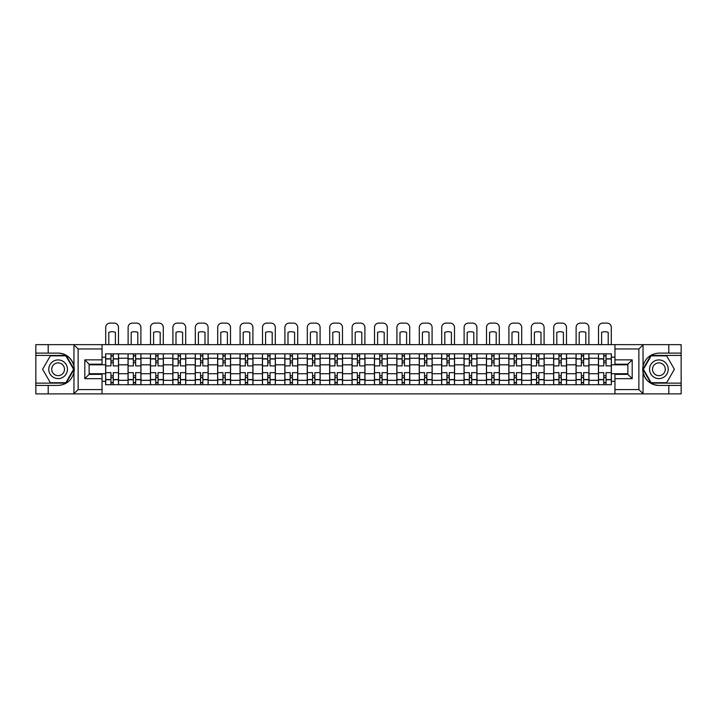 <?xml version="1.0" encoding="UTF-8"?>
<svg xmlns="http://www.w3.org/2000/svg" width="717" height="717" viewBox="0 0 717 717"><rect width="100%" height="100%" fill="white"/><g stroke="black" fill="none" stroke-linecap="round" stroke-linejoin="round"><path stroke-width="1.08" d="M102.047 393.893L614.953 393.893L614.953 374.364L627.877 374.364L627.877 364.173L614.953 364.173L614.953 344.644L102.047 344.644L102.047 364.173L89.123 364.173L89.123 374.364L102.047 374.364L102.047 393.893L73.699 393.893L78.135 389.591L102.047 389.591M73.699 393.893L35.85 393.893L35.85 385.423L48.2 385.423L48.2 393.893L78.637 393.893M78.637 344.644L35.85 344.644L35.85 383.129L66.107 383.129L74.111 369.273L66.107 355.417L35.85 355.417M614.953 344.644L681.15 344.644L681.15 353.114L668.8 353.114L668.8 344.644L638.363 344.644M128.038 384.706L128.038 358.213L118.556 358.213L118.556 384.706M118.556 358.213L118.556 353.831M128.038 358.213L128.038 353.831M140.962 353.831L140.962 384.706M150.436 384.706L150.436 353.831M163.359 353.831L163.359 384.706M172.833 384.706L172.833 353.831M185.757 353.831L185.757 384.706M195.239 384.706L195.239 353.831M208.163 353.831L208.163 384.706M217.636 384.706L217.636 353.831M230.56 353.831L230.56 384.706M240.034 384.706L240.034 353.831M252.958 353.831L252.958 384.706M262.44 384.706L262.44 353.831M275.364 353.831L275.364 384.706M284.837 384.706L284.837 353.831M297.761 353.831L297.761 384.706M307.235 384.706L307.235 353.831M320.158 353.831L320.158 384.706M329.641 384.706L329.641 353.831M342.565 353.831L342.565 384.706M352.038 384.706L352.038 353.831M364.962 353.831L364.962 384.706M374.435 384.706L374.435 353.831M387.359 353.831L387.359 384.706M396.842 384.706L396.842 353.831M409.765 353.831L409.765 384.706M419.239 384.706L419.239 353.831M432.163 353.831L432.163 384.706M441.636 384.706L441.636 353.831M454.56 353.831L454.56 384.706M464.042 384.706L464.042 353.831M476.966 353.831L476.966 384.706M486.44 384.706L486.44 353.831M499.364 353.831L499.364 384.706M508.837 384.706L508.837 353.831M521.761 353.831L521.761 384.706M531.243 384.706L531.243 353.831M544.167 353.831L544.167 384.706M553.641 384.706L553.641 353.831M566.564 353.831L566.564 384.706M576.038 384.706L576.038 353.831M588.962 353.831L588.962 384.706M598.444 384.706L598.444 353.831M598.444 373.718L588.962 373.718M576.038 373.718L566.564 373.718M553.641 373.718L544.167 373.718M531.243 373.718L521.761 373.718M508.837 373.718L499.364 373.718M486.44 373.718L476.966 373.718M464.042 373.718L454.56 373.718M441.636 373.718L432.163 373.718M419.239 373.718L409.765 373.718M396.842 373.718L387.359 373.718M374.435 373.718L364.962 373.718M352.038 373.718L342.565 373.718M329.641 373.718L320.158 373.718M307.235 373.718L297.761 373.718M284.837 373.718L275.364 373.718M262.44 373.718L252.958 373.718M240.034 373.718L230.56 373.718M217.636 373.718L208.163 373.718M195.239 373.718L185.757 373.718M172.833 373.718L163.359 373.718M150.436 373.718L140.962 373.718M128.038 373.718L118.556 373.718M598.444 364.819L588.962 364.819M576.038 364.819L566.564 364.819M553.641 364.819L544.167 364.819M531.243 364.819L521.761 364.819M508.837 364.819L499.364 364.819M486.44 364.819L476.966 364.819M464.042 364.819L454.56 364.819M441.636 364.819L432.163 364.819M419.239 364.819L409.765 364.819M396.842 364.819L387.359 364.819M374.435 364.819L364.962 364.819M352.038 364.819L342.565 364.819M329.641 364.819L320.158 364.819M307.235 364.819L297.761 364.819M284.837 364.819L275.364 364.819M262.44 364.819L252.958 364.819M240.034 364.819L230.56 364.819M217.636 364.819L208.163 364.819M195.239 364.819L185.757 364.819M172.833 364.819L163.359 364.819M150.436 364.819L140.962 364.819M128.038 364.819L118.556 364.819M89.123 373.718L105.632 373.718L105.632 364.819L89.123 364.819M102.047 357.209L105.632 357.209L105.632 364.819M627.877 364.819L611.368 364.819L611.368 353.831L105.632 353.831L105.632 357.209M611.368 357.209L614.953 357.209M614.953 381.327L611.368 381.327L611.368 373.718L627.877 373.718M105.632 373.718L105.632 384.706L611.368 384.706L611.368 381.327M105.632 381.327L102.047 381.327M611.368 364.819L611.368 373.718M113.25 382.555L110.947 382.555M110.947 355.99L113.25 355.99M135.647 382.555L133.353 382.555M133.353 355.99L135.647 355.99M158.045 382.555L155.75 382.555M155.75 355.99L158.045 355.99M180.451 382.555L178.148 382.555M178.148 355.99L180.451 355.99M202.848 382.555L200.554 382.555M200.554 355.99L202.848 355.99M225.246 382.555L222.951 382.555M222.951 355.99L225.246 355.99M247.652 382.555L245.348 382.555M245.348 355.99L247.652 355.99M270.049 382.555L267.746 382.555M267.746 355.99L270.049 355.99M292.446 382.555L290.152 382.555M290.152 355.99L292.446 355.99M314.853 382.555L312.549 382.555M312.549 355.99L314.853 355.99M337.25 382.555L334.947 382.555M334.947 355.99L337.25 355.99M359.647 382.555L357.353 382.555M357.353 355.99L359.647 355.99M382.053 382.555L379.75 382.555M379.75 355.99L382.053 355.99M404.451 382.555L402.147 382.555M402.147 355.99L404.451 355.99M426.848 382.555L424.554 382.555M424.554 355.99L426.848 355.99M449.254 382.555L446.951 382.555M446.951 355.99L449.254 355.99M471.652 382.555L469.348 382.555M469.348 355.99L471.652 355.99M494.049 382.555L491.754 382.555M491.754 355.99L494.049 355.99M516.446 382.555L514.152 382.555M514.152 355.99L516.446 355.99M538.852 382.555L536.549 382.555M536.549 355.99L538.852 355.99M561.25 382.555L558.955 382.555M558.955 355.99L561.25 355.99M583.647 382.555L581.353 382.555M581.353 355.99L583.647 355.99M606.053 382.555L603.75 382.555M603.75 355.99L606.053 355.99M118.484 384.706L118.484 365.894L113.25 365.894L113.25 353.831M110.947 353.831L110.947 365.894L105.704 365.894L105.704 353.831M118.484 365.894L118.484 353.831M105.704 384.706L105.704 372.643L110.947 372.643L110.947 384.706M113.25 384.706L113.25 372.643L118.484 372.643M110.947 362.739L113.25 362.739M105.704 372.643L105.704 365.894M113.25 375.807L110.947 375.807M113.25 382.842L110.947 382.842M110.947 377.671L113.25 377.671M113.25 360.866L110.947 360.866M110.947 355.704L113.25 355.704M118.484 344.644L118.484 327.409A4.311 4.311 0 0 0 114.182 323.107L110.015 323.107A4.311 4.311 0 0 0 105.704 327.409L105.704 344.644M108.796 344.644L108.796 332.356A8.9 8.9 0 0 1 115.401 332.356L115.401 344.644M48.2 385.423L58.104 385.423C66.448 384.796 71.727 380.458 73.959 372.392L73.959 366.145C71.727 358.079 66.448 353.741 58.104 353.114L35.85 353.114M35.85 385.423L35.85 383.129M102.047 348.955L78.135 348.955L73.699 344.644L48.2 344.644L48.2 353.114M73.699 344.644L102.047 344.644M58.104 353.114A16.15 16.15 0 0 1 73.959 372.392L73.959 393.767M89.123 364.173L84.812 359.862L102.047 359.862M102.047 378.675L84.812 378.675L89.123 374.364M643.301 344.644L638.865 348.955L614.953 348.955M668.8 353.114L658.896 353.114C650.552 353.741 645.273 358.079 643.041 366.145L643.041 372.392C645.273 380.458 650.552 384.796 658.896 385.423L681.15 385.423L681.15 355.417L650.893 355.417L642.889 369.273L650.893 383.129L681.15 383.129M614.953 389.591L638.865 389.591L643.301 393.893L681.15 393.893L681.15 385.423M681.15 353.114L681.15 355.417M668.8 393.893L668.8 385.423M643.301 393.893L614.953 393.893M658.896 385.423A16.15 16.15 0 0 1 643.041 366.145L643.041 344.769M627.877 374.364L632.188 378.675L614.953 378.675M614.953 359.862L632.188 359.862L627.877 364.173M48.774 369.273A9.33 9.33 0 0 0 58.104 378.603A9.33 9.33 0 0 0 67.443 369.273A9.33 9.33 0 0 0 58.104 359.934A9.33 9.33 0 0 0 48.774 369.273M51.714 369.273A6.39 6.39 0 0 0 58.104 375.663A6.39 6.39 0 0 0 64.494 369.273A6.39 6.39 0 0 0 58.104 362.883A6.39 6.39 0 0 0 51.714 369.273M65.856 355.847L73.609 369.273L65.856 382.699L50.351 382.699L42.608 369.273L50.351 355.847L65.856 355.847M649.557 369.273A9.33 9.33 0 0 0 658.896 378.603A9.33 9.33 0 0 0 668.226 369.273A9.33 9.33 0 0 0 658.896 359.934A9.33 9.33 0 0 0 649.557 369.273M652.506 369.273A6.39 6.39 0 0 0 658.896 375.663A6.39 6.39 0 0 0 665.286 369.273A6.39 6.39 0 0 0 658.896 362.883A6.39 6.39 0 0 0 652.506 369.273M666.649 355.847L674.392 369.273L666.649 382.699L651.144 382.699L643.391 369.273L651.144 355.847L666.649 355.847M140.89 384.706L140.89 365.894L135.647 365.894L135.647 353.831M133.353 353.831L133.353 365.894L128.11 365.894L128.11 353.831M140.89 365.894L140.89 353.831M128.11 384.706L128.11 372.643L133.353 372.643L133.353 384.706M135.647 384.706L135.647 372.643L140.89 372.643M133.353 362.739L135.647 362.739M128.11 372.643L128.11 365.894M135.647 375.807L133.353 375.807M135.647 382.842L133.353 382.842M133.353 377.671L135.647 377.671M135.647 360.866L133.353 360.866M133.353 355.704L135.647 355.704M140.89 344.644L140.89 327.409A4.311 4.311 0 0 0 136.58 323.107L132.412 323.107A4.311 4.311 0 0 0 128.11 327.409L128.11 344.644M131.193 344.644L131.193 332.356A8.9 8.9 0 0 1 137.798 332.356L137.798 344.644M163.288 384.706L163.288 365.894L158.045 365.894L158.045 353.831M155.75 353.831L155.75 365.894L150.507 365.894L150.507 353.831M163.288 365.894L163.288 353.831M150.507 384.706L150.507 372.643L155.75 372.643L155.75 384.706M158.045 384.706L158.045 372.643L163.288 372.643M155.75 362.739L158.045 362.739M150.507 372.643L150.507 365.894M158.045 375.807L155.75 375.807M158.045 382.842L155.75 382.842M155.75 377.671L158.045 377.671M158.045 360.866L155.75 360.866M155.75 355.704L158.045 355.704M163.288 344.644L163.288 327.409A4.311 4.311 0 0 0 158.977 323.107L154.818 323.107A4.311 4.311 0 0 0 150.507 327.409L150.507 344.644M153.599 344.644L153.599 332.356A8.9 8.9 0 0 1 160.196 332.356L160.196 344.644M185.685 384.706L185.685 365.894L180.451 365.894L180.451 353.831M178.148 353.831L178.148 365.894L172.905 365.894L172.905 353.831M185.685 365.894L185.685 353.831M172.905 384.706L172.905 372.643L178.148 372.643L178.148 384.706M180.451 384.706L180.451 372.643L185.685 372.643M178.148 362.739L180.451 362.739M172.905 372.643L172.905 365.894M180.451 375.807L178.148 375.807M180.451 382.842L178.148 382.842M178.148 377.671L180.451 377.671M180.451 360.866L178.148 360.866M178.148 355.704L180.451 355.704M185.685 344.644L185.685 327.409A4.311 4.311 0 0 0 181.383 323.107L177.216 323.107A4.311 4.311 0 0 0 172.905 327.409L172.905 344.644M175.997 344.644L175.997 332.356A8.9 8.9 0 0 1 182.602 332.356L182.602 344.644M208.091 384.706L208.091 365.894L202.848 365.894L202.848 353.831M200.554 353.831L200.554 365.894L195.311 365.894L195.311 353.831M208.091 365.894L208.091 353.831M195.311 384.706L195.311 372.643L200.554 372.643L200.554 384.706M202.848 384.706L202.848 372.643L208.091 372.643M200.554 362.739L202.848 362.739M195.311 372.643L195.311 365.894M202.848 375.807L200.554 375.807M202.848 382.842L200.554 382.842M200.554 377.671L202.848 377.671M202.848 360.866L200.554 360.866M200.554 355.704L202.848 355.704M208.091 344.644L208.091 327.409A4.311 4.311 0 0 0 203.78 323.107L199.613 323.107A4.311 4.311 0 0 0 195.311 327.409L195.311 344.644M198.394 344.644L198.394 332.356A8.9 8.9 0 0 1 204.999 332.356L204.999 344.644M230.489 384.706L230.489 365.894L225.246 365.894L225.246 353.831M222.951 353.831L222.951 365.894L217.708 365.894L217.708 353.831M230.489 365.894L230.489 353.831M217.708 384.706L217.708 372.643L222.951 372.643L222.951 384.706M225.246 384.706L225.246 372.643L230.489 372.643M222.951 362.739L225.246 362.739M217.708 372.643L217.708 365.894M225.246 375.807L222.951 375.807M225.246 382.842L222.951 382.842M222.951 377.671L225.246 377.671M225.246 360.866L222.951 360.866M222.951 355.704L225.246 355.704M230.489 344.644L230.489 327.409A4.311 4.311 0 0 0 226.178 323.107L222.019 323.107A4.311 4.311 0 0 0 217.708 327.409L217.708 344.644M220.8 344.644L220.8 332.356A8.9 8.9 0 0 1 227.397 332.356L227.397 344.644M252.886 384.706L252.886 365.894L247.652 365.894L247.652 353.831M245.348 353.831L245.348 365.894L240.105 365.894L240.105 353.831M252.886 365.894L252.886 353.831M240.105 384.706L240.105 372.643L245.348 372.643L245.348 384.706M247.652 384.706L247.652 372.643L252.886 372.643M245.348 362.739L247.652 362.739M240.105 372.643L240.105 365.894M247.652 375.807L245.348 375.807M247.652 382.842L245.348 382.842M245.348 377.671L247.652 377.671M247.652 360.866L245.348 360.866M245.348 355.704L247.652 355.704M252.886 344.644L252.886 327.409A4.311 4.311 0 0 0 248.584 323.107L244.416 323.107A4.311 4.311 0 0 0 240.105 327.409L240.105 344.644M243.197 344.644L243.197 332.356A8.9 8.9 0 0 1 249.803 332.356L249.803 344.644M275.292 384.706L275.292 365.894L270.049 365.894L270.049 353.831M267.746 353.831L267.746 365.894L262.512 365.894L262.512 353.831M275.292 365.894L275.292 353.831M262.512 384.706L262.512 372.643L267.746 372.643L267.746 384.706M270.049 384.706L270.049 372.643L275.292 372.643M267.746 362.739L270.049 362.739M262.512 372.643L262.512 365.894M270.049 375.807L267.746 375.807M270.049 382.842L267.746 382.842M267.746 377.671L270.049 377.671M270.049 360.866L267.746 360.866M267.746 355.704L270.049 355.704M275.292 344.644L275.292 327.409A4.311 4.311 0 0 0 270.981 323.107L266.814 323.107A4.311 4.311 0 0 0 262.512 327.409L262.512 344.644M265.595 344.644L265.595 332.356A8.9 8.9 0 0 1 272.2 332.356L272.2 344.644M297.689 384.706L297.689 365.894L292.446 365.894L292.446 353.831M290.152 353.831L290.152 365.894L284.909 365.894L284.909 353.831M297.689 365.894L297.689 353.831M284.909 384.706L284.909 372.643L290.152 372.643L290.152 384.706M292.446 384.706L292.446 372.643L297.689 372.643M290.152 362.739L292.446 362.739M284.909 372.643L284.909 365.894M292.446 375.807L290.152 375.807M292.446 382.842L290.152 382.842M290.152 377.671L292.446 377.671M292.446 360.866L290.152 360.866M290.152 355.704L292.446 355.704M297.689 344.644L297.689 327.409A4.311 4.311 0 0 0 293.378 323.107L289.22 323.107A4.311 4.311 0 0 0 284.909 327.409L284.909 344.644M288.001 344.644L288.001 332.356A8.9 8.9 0 0 1 294.597 332.356L294.597 344.644M320.087 384.706L320.087 365.894L314.853 365.894L314.853 353.831M312.549 353.831L312.549 365.894L307.306 365.894L307.306 353.831M320.087 365.894L320.087 353.831M307.306 384.706L307.306 372.643L312.549 372.643L312.549 384.706M314.853 384.706L314.853 372.643L320.087 372.643M312.549 362.739L314.853 362.739M307.306 372.643L307.306 365.894M314.853 375.807L312.549 375.807M314.853 382.842L312.549 382.842M312.549 377.671L314.853 377.671M314.853 360.866L312.549 360.866M312.549 355.704L314.853 355.704M320.087 344.644L320.087 327.409A4.311 4.311 0 0 0 315.785 323.107L311.617 323.107A4.311 4.311 0 0 0 307.306 327.409L307.306 344.644M310.398 344.644L310.398 332.356A8.9 8.9 0 0 1 317.004 332.356L317.004 344.644M342.493 384.706L342.493 365.894L337.25 365.894L337.25 353.831M334.947 353.831L334.947 365.894L329.712 365.894L329.712 353.831M342.493 365.894L342.493 353.831M329.712 384.706L329.712 372.643L334.947 372.643L334.947 384.706M337.25 384.706L337.25 372.643L342.493 372.643M334.947 362.739L337.25 362.739M329.712 372.643L329.712 365.894M337.25 375.807L334.947 375.807M337.25 382.842L334.947 382.842M334.947 377.671L337.25 377.671M337.25 360.866L334.947 360.866M334.947 355.704L337.25 355.704M342.493 344.644L342.493 327.409A4.311 4.311 0 0 0 338.182 323.107L334.014 323.107A4.311 4.311 0 0 0 329.712 327.409L329.712 344.644M332.796 344.644L332.796 332.356A8.9 8.9 0 0 1 339.401 332.356L339.401 344.644M364.89 384.706L364.89 365.894L359.647 365.894L359.647 353.831M357.353 353.831L357.353 365.894L352.11 365.894L352.11 353.831M364.89 365.894L364.89 353.831M352.11 384.706L352.11 372.643L357.353 372.643L357.353 384.706M359.647 384.706L359.647 372.643L364.89 372.643M357.353 362.739L359.647 362.739M352.11 372.643L352.11 365.894M359.647 375.807L357.353 375.807M359.647 382.842L357.353 382.842M357.353 377.671L359.647 377.671M359.647 360.866L357.353 360.866M357.353 355.704L359.647 355.704M364.89 344.644L364.89 327.409A4.311 4.311 0 0 0 360.579 323.107L356.421 323.107A4.311 4.311 0 0 0 352.11 327.409L352.11 344.644M355.202 344.644L355.202 332.356A8.9 8.9 0 0 1 361.798 332.356L361.798 344.644M387.288 384.706L387.288 365.894L382.053 365.894L382.053 353.831M379.75 353.831L379.75 365.894L374.507 365.894L374.507 353.831M387.288 365.894L387.288 353.831M374.507 384.706L374.507 372.643L379.75 372.643L379.75 384.706M382.053 384.706L382.053 372.643L387.288 372.643M379.75 362.739L382.053 362.739M374.507 372.643L374.507 365.894M382.053 375.807L379.75 375.807M382.053 382.842L379.75 382.842M379.75 377.671L382.053 377.671M382.053 360.866L379.75 360.866M379.75 355.704L382.053 355.704M387.288 344.644L387.288 327.409A4.311 4.311 0 0 0 382.986 323.107L378.818 323.107A4.311 4.311 0 0 0 374.507 327.409L374.507 344.644M377.599 344.644L377.599 332.356A8.9 8.9 0 0 1 384.204 332.356L384.204 344.644M409.694 384.706L409.694 365.894L404.451 365.894L404.451 353.831M402.147 353.831L402.147 365.894L396.913 365.894L396.913 353.831M409.694 365.894L409.694 353.831M396.913 384.706L396.913 372.643L402.147 372.643L402.147 384.706M404.451 384.706L404.451 372.643L409.694 372.643M402.147 362.739L404.451 362.739M396.913 372.643L396.913 365.894M404.451 375.807L402.147 375.807M404.451 382.842L402.147 382.842M402.147 377.671L404.451 377.671M404.451 360.866L402.147 360.866M402.147 355.704L404.451 355.704M409.694 344.644L409.694 327.409A4.311 4.311 0 0 0 405.383 323.107L401.215 323.107A4.311 4.311 0 0 0 396.913 327.409L396.913 344.644M399.996 344.644L399.996 332.356A8.9 8.9 0 0 1 406.602 332.356L406.602 344.644M432.091 384.706L432.091 365.894L426.848 365.894L426.848 353.831M424.554 353.831L424.554 365.894L419.311 365.894L419.311 353.831M432.091 365.894L432.091 353.831M419.311 384.706L419.311 372.643L424.554 372.643L424.554 384.706M426.848 384.706L426.848 372.643L432.091 372.643M424.554 362.739L426.848 362.739M419.311 372.643L419.311 365.894M426.848 375.807L424.554 375.807M426.848 382.842L424.554 382.842M424.554 377.671L426.848 377.671M426.848 360.866L424.554 360.866M424.554 355.704L426.848 355.704M432.091 344.644L432.091 327.409A4.311 4.311 0 0 0 427.78 323.107L423.622 323.107A4.311 4.311 0 0 0 419.311 327.409L419.311 344.644M422.403 344.644L422.403 332.356A8.9 8.9 0 0 1 428.999 332.356L428.999 344.644M454.488 384.706L454.488 365.894L449.254 365.894L449.254 353.831M446.951 353.831L446.951 365.894L441.708 365.894L441.708 353.831M454.488 365.894L454.488 353.831M441.708 384.706L441.708 372.643L446.951 372.643L446.951 384.706M449.254 384.706L449.254 372.643L454.488 372.643M446.951 362.739L449.254 362.739M441.708 372.643L441.708 365.894M449.254 375.807L446.951 375.807M449.254 382.842L446.951 382.842M446.951 377.671L449.254 377.671M449.254 360.866L446.951 360.866M446.951 355.704L449.254 355.704M454.488 344.644L454.488 327.409A4.311 4.311 0 0 0 450.186 323.107L446.019 323.107A4.311 4.311 0 0 0 441.708 327.409L441.708 344.644M444.8 344.644L444.8 332.356A8.9 8.9 0 0 1 451.405 332.356L451.405 344.644M476.895 384.706L476.895 365.894L471.652 365.894L471.652 353.831M469.348 353.831L469.348 365.894L464.114 365.894L464.114 353.831M476.895 365.894L476.895 353.831M464.114 384.706L464.114 372.643L469.348 372.643L469.348 384.706M471.652 384.706L471.652 372.643L476.895 372.643M469.348 362.739L471.652 362.739M464.114 372.643L464.114 365.894M471.652 375.807L469.348 375.807M471.652 382.842L469.348 382.842M469.348 377.671L471.652 377.671M471.652 360.866L469.348 360.866M469.348 355.704L471.652 355.704M476.895 344.644L476.895 327.409A4.311 4.311 0 0 0 472.584 323.107L468.416 323.107A4.311 4.311 0 0 0 464.114 327.409L464.114 344.644M467.197 344.644L467.197 332.356A8.9 8.9 0 0 1 473.803 332.356L473.803 344.644M499.292 384.706L499.292 365.894L494.049 365.894L494.049 353.831M491.754 353.831L491.754 365.894L486.511 365.894L486.511 353.831M499.292 365.894L499.292 353.831M486.511 384.706L486.511 372.643L491.754 372.643L491.754 384.706M494.049 384.706L494.049 372.643L499.292 372.643M491.754 362.739L494.049 362.739M486.511 372.643L486.511 365.894M494.049 375.807L491.754 375.807M494.049 382.842L491.754 382.842M491.754 377.671L494.049 377.671M494.049 360.866L491.754 360.866M491.754 355.704L494.049 355.704M499.292 344.644L499.292 327.409A4.311 4.311 0 0 0 494.981 323.107L490.822 323.107A4.311 4.311 0 0 0 486.511 327.409L486.511 344.644M489.603 344.644L489.603 332.356A8.9 8.9 0 0 1 496.2 332.356L496.2 344.644M521.689 384.706L521.689 365.894L516.446 365.894L516.446 353.831M514.152 353.831L514.152 365.894L508.909 365.894L508.909 353.831M521.689 365.894L521.689 353.831M508.909 384.706L508.909 372.643L514.152 372.643L514.152 384.706M516.446 384.706L516.446 372.643L521.689 372.643M514.152 362.739L516.446 362.739M508.909 372.643L508.909 365.894M516.446 375.807L514.152 375.807M516.446 382.842L514.152 382.842M514.152 377.671L516.446 377.671M516.446 360.866L514.152 360.866M514.152 355.704L516.446 355.704M521.689 344.644L521.689 327.409A4.311 4.311 0 0 0 517.387 323.107L513.22 323.107A4.311 4.311 0 0 0 508.909 327.409L508.909 344.644M512.001 344.644L512.001 332.356A8.9 8.9 0 0 1 518.606 332.356L518.606 344.644M544.095 384.706L544.095 365.894L538.852 365.894L538.852 353.831M536.549 353.831L536.549 365.894L531.315 365.894L531.315 353.831M544.095 365.894L544.095 353.831M531.315 384.706L531.315 372.643L536.549 372.643L536.549 384.706M538.852 384.706L538.852 372.643L544.095 372.643M536.549 362.739L538.852 362.739M531.315 372.643L531.315 365.894M538.852 375.807L536.549 375.807M538.852 382.842L536.549 382.842M536.549 377.671L538.852 377.671M538.852 360.866L536.549 360.866M536.549 355.704L538.852 355.704M544.095 344.644L544.095 327.409A4.311 4.311 0 0 0 539.784 323.107L535.617 323.107A4.311 4.311 0 0 0 531.315 327.409L531.315 344.644M534.398 344.644L534.398 332.356A8.9 8.9 0 0 1 541.003 332.356L541.003 344.644M566.493 384.706L566.493 365.894L561.25 365.894L561.25 353.831M558.955 353.831L558.955 365.894L553.712 365.894L553.712 353.831M566.493 365.894L566.493 353.831M553.712 384.706L553.712 372.643L558.955 372.643L558.955 384.706M561.25 384.706L561.25 372.643L566.493 372.643M558.955 362.739L561.25 362.739M553.712 372.643L553.712 365.894M561.25 375.807L558.955 375.807M561.25 382.842L558.955 382.842M558.955 377.671L561.25 377.671M561.25 360.866L558.955 360.866M558.955 355.704L561.25 355.704M566.493 344.644L566.493 327.409A4.311 4.311 0 0 0 562.182 323.107L558.023 323.107A4.311 4.311 0 0 0 553.712 327.409L553.712 344.644M556.804 344.644L556.804 332.356A8.9 8.9 0 0 1 563.401 332.356L563.401 344.644M588.89 384.706L588.89 365.894L583.647 365.894L583.647 353.831M581.353 353.831L581.353 365.894L576.109 365.894L576.109 353.831M588.89 365.894L588.89 353.831M576.109 384.706L576.109 372.643L581.353 372.643L581.353 384.706M583.647 384.706L583.647 372.643L588.89 372.643M581.353 362.739L583.647 362.739M576.109 372.643L576.109 365.894M583.647 375.807L581.353 375.807M583.647 382.842L581.353 382.842M581.353 377.671L583.647 377.671M583.647 360.866L581.353 360.866M581.353 355.704L583.647 355.704M588.89 344.644L588.89 327.409A4.311 4.311 0 0 0 584.588 323.107L580.42 323.107A4.311 4.311 0 0 0 576.109 327.409L576.109 344.644M579.202 344.644L579.202 332.356A8.9 8.9 0 0 1 585.807 332.356L585.807 344.644M611.296 384.706L611.296 365.894L606.053 365.894L606.053 353.831M603.75 353.831L603.75 365.894L598.516 365.894L598.516 353.831M611.296 365.894L611.296 353.831M598.516 384.706L598.516 372.643L603.75 372.643L603.75 384.706M606.053 384.706L606.053 372.643L611.296 372.643M603.75 362.739L606.053 362.739M598.516 372.643L598.516 365.894M606.053 375.807L603.75 375.807M606.053 382.842L603.75 382.842M603.75 377.671L606.053 377.671M606.053 360.866L603.75 360.866M603.75 355.704L606.053 355.704M611.296 344.644L611.296 327.409A4.311 4.311 0 0 0 606.985 323.107L602.818 323.107A4.311 4.311 0 0 0 598.516 327.409L598.516 344.644M601.599 344.644L601.599 332.356A8.9 8.9 0 0 1 608.204 332.356L608.204 344.644M576.038 358.213L566.564 358.213M553.641 358.213L544.167 358.213M531.243 358.213L521.761 358.213M508.837 358.213L499.364 358.213M486.44 358.213L476.966 358.213M464.042 358.213L454.56 358.213M441.636 358.213L432.163 358.213M419.239 358.213L409.765 358.213M396.842 358.213L387.359 358.213M374.435 358.213L364.962 358.213M352.038 358.213L342.565 358.213M329.641 358.213L320.158 358.213M307.235 358.213L297.761 358.213M284.837 358.213L275.364 358.213M262.44 358.213L252.958 358.213M240.034 358.213L230.56 358.213M217.636 358.213L208.163 358.213M195.239 358.213L185.757 358.213M172.833 358.213L163.359 358.213M150.436 358.213L140.962 358.213M598.444 358.213L588.962 358.213M576.038 380.324L566.564 380.324M553.641 380.324L544.167 380.324M531.243 380.324L521.761 380.324M508.837 380.324L499.364 380.324M486.44 380.324L476.966 380.324M464.042 380.324L454.56 380.324M441.636 380.324L432.163 380.324M419.239 380.324L409.765 380.324M396.842 380.324L387.359 380.324M374.435 380.324L364.962 380.324M352.038 380.324L342.565 380.324M329.641 380.324L320.158 380.324M307.235 380.324L297.761 380.324M284.837 380.324L275.364 380.324M262.44 380.324L252.958 380.324M240.034 380.324L230.56 380.324M217.636 380.324L208.163 380.324M195.239 380.324L185.757 380.324M172.833 380.324L163.359 380.324M150.436 380.324L140.962 380.324M128.038 380.324L118.556 380.324M598.444 380.324L588.962 380.324M118.484 358.787L113.25 358.787M110.947 358.787L105.704 358.787M110.947 358.975L105.704 358.975M110.947 379.562L105.704 379.562M110.947 379.75L105.704 379.75M118.484 379.75L113.25 379.75M118.484 358.975L113.25 358.975M118.484 379.562L113.25 379.562M73.959 366.145L73.959 344.769M78.135 348.955L78.135 389.591M84.812 378.675L84.812 359.862M643.041 372.392L643.041 393.767M638.865 389.591L638.865 348.955M632.188 359.862L632.188 378.675M140.89 358.787L135.647 358.787M133.353 358.787L128.11 358.787M133.353 358.975L128.11 358.975M133.353 379.562L128.11 379.562M133.353 379.75L128.11 379.75M140.89 379.75L135.647 379.75M140.89 358.975L135.647 358.975M140.89 379.562L135.647 379.562M163.288 358.787L158.045 358.787M155.75 358.787L150.507 358.787M155.75 358.975L150.507 358.975M155.75 379.562L150.507 379.562M155.75 379.75L150.507 379.75M163.288 379.75L158.045 379.75M163.288 358.975L158.045 358.975M163.288 379.562L158.045 379.562M185.685 358.787L180.451 358.787M178.148 358.787L172.905 358.787M178.148 358.975L172.905 358.975M178.148 379.562L172.905 379.562M178.148 379.75L172.905 379.75M185.685 379.75L180.451 379.75M185.685 358.975L180.451 358.975M185.685 379.562L180.451 379.562M208.091 358.787L202.848 358.787M200.554 358.787L195.311 358.787M200.554 358.975L195.311 358.975M200.554 379.562L195.311 379.562M200.554 379.75L195.311 379.75M208.091 379.75L202.848 379.75M208.091 358.975L202.848 358.975M208.091 379.562L202.848 379.562M230.489 358.787L225.246 358.787M222.951 358.787L217.708 358.787M222.951 358.975L217.708 358.975M222.951 379.562L217.708 379.562M222.951 379.75L217.708 379.75M230.489 379.75L225.246 379.75M230.489 358.975L225.246 358.975M230.489 379.562L225.246 379.562M252.886 358.787L247.652 358.787M245.348 358.787L240.105 358.787M245.348 358.975L240.105 358.975M245.348 379.562L240.105 379.562M245.348 379.75L240.105 379.75M252.886 379.75L247.652 379.75M252.886 358.975L247.652 358.975M252.886 379.562L247.652 379.562M275.292 358.787L270.049 358.787M267.746 358.787L262.512 358.787M267.746 358.975L262.512 358.975M267.746 379.562L262.512 379.562M267.746 379.75L262.512 379.75M275.292 379.75L270.049 379.75M275.292 358.975L270.049 358.975M275.292 379.562L270.049 379.562M297.689 358.787L292.446 358.787M290.152 358.787L284.909 358.787M290.152 358.975L284.909 358.975M290.152 379.562L284.909 379.562M290.152 379.75L284.909 379.75M297.689 379.75L292.446 379.75M297.689 358.975L292.446 358.975M297.689 379.562L292.446 379.562M320.087 358.787L314.853 358.787M312.549 358.787L307.306 358.787M312.549 358.975L307.306 358.975M312.549 379.562L307.306 379.562M312.549 379.75L307.306 379.75M320.087 379.75L314.853 379.75M320.087 358.975L314.853 358.975M320.087 379.562L314.853 379.562M342.493 358.787L337.25 358.787M334.947 358.787L329.712 358.787M334.947 358.975L329.712 358.975M334.947 379.562L329.712 379.562M334.947 379.75L329.712 379.75M342.493 379.75L337.25 379.75M342.493 358.975L337.25 358.975M342.493 379.562L337.25 379.562M364.89 358.787L359.647 358.787M357.353 358.787L352.11 358.787M357.353 358.975L352.11 358.975M357.353 379.562L352.11 379.562M357.353 379.75L352.11 379.75M364.89 379.75L359.647 379.75M364.89 358.975L359.647 358.975M364.89 379.562L359.647 379.562M387.288 358.787L382.053 358.787M379.75 358.787L374.507 358.787M379.75 358.975L374.507 358.975M379.75 379.562L374.507 379.562M379.75 379.75L374.507 379.75M387.288 379.75L382.053 379.75M387.288 358.975L382.053 358.975M387.288 379.562L382.053 379.562M409.694 358.787L404.451 358.787M402.147 358.787L396.913 358.787M402.147 358.975L396.913 358.975M402.147 379.562L396.913 379.562M402.147 379.75L396.913 379.75M409.694 379.75L404.451 379.75M409.694 358.975L404.451 358.975M409.694 379.562L404.451 379.562M432.091 358.787L426.848 358.787M424.554 358.787L419.311 358.787M424.554 358.975L419.311 358.975M424.554 379.562L419.311 379.562M424.554 379.75L419.311 379.75M432.091 379.75L426.848 379.75M432.091 358.975L426.848 358.975M432.091 379.562L426.848 379.562M454.488 358.787L449.254 358.787M446.951 358.787L441.708 358.787M446.951 358.975L441.708 358.975M446.951 379.562L441.708 379.562M446.951 379.75L441.708 379.75M454.488 379.75L449.254 379.75M454.488 358.975L449.254 358.975M454.488 379.562L449.254 379.562M476.895 358.787L471.652 358.787M469.348 358.787L464.114 358.787M469.348 358.975L464.114 358.975M469.348 379.562L464.114 379.562M469.348 379.75L464.114 379.75M476.895 379.75L471.652 379.75M476.895 358.975L471.652 358.975M476.895 379.562L471.652 379.562M499.292 358.787L494.049 358.787M491.754 358.787L486.511 358.787M491.754 358.975L486.511 358.975M491.754 379.562L486.511 379.562M491.754 379.75L486.511 379.75M499.292 379.75L494.049 379.75M499.292 358.975L494.049 358.975M499.292 379.562L494.049 379.562M521.689 358.787L516.446 358.787M514.152 358.787L508.909 358.787M514.152 358.975L508.909 358.975M514.152 379.562L508.909 379.562M514.152 379.75L508.909 379.75M521.689 379.75L516.446 379.75M521.689 358.975L516.446 358.975M521.689 379.562L516.446 379.562M544.095 358.787L538.852 358.787M536.549 358.787L531.315 358.787M536.549 358.975L531.315 358.975M536.549 379.562L531.315 379.562M536.549 379.75L531.315 379.75M544.095 379.75L538.852 379.75M544.095 358.975L538.852 358.975M544.095 379.562L538.852 379.562M566.493 358.787L561.25 358.787M558.955 358.787L553.712 358.787M558.955 358.975L553.712 358.975M558.955 379.562L553.712 379.562M558.955 379.75L553.712 379.75M566.493 379.75L561.25 379.75M566.493 358.975L561.25 358.975M566.493 379.562L561.25 379.562M588.89 358.787L583.647 358.787M581.353 358.787L576.109 358.787M581.353 358.975L576.109 358.975M581.353 379.562L576.109 379.562M581.353 379.75L576.109 379.75M588.89 379.75L583.647 379.75M588.89 358.975L583.647 358.975M588.89 379.562L583.647 379.562M611.296 358.787L606.053 358.787M603.75 358.787L598.516 358.787M603.75 358.975L598.516 358.975M603.75 379.562L598.516 379.562M603.75 379.75L598.516 379.75M611.296 379.75L606.053 379.75M611.296 358.975L606.053 358.975M611.296 379.562L606.053 379.562"/></g></svg>
